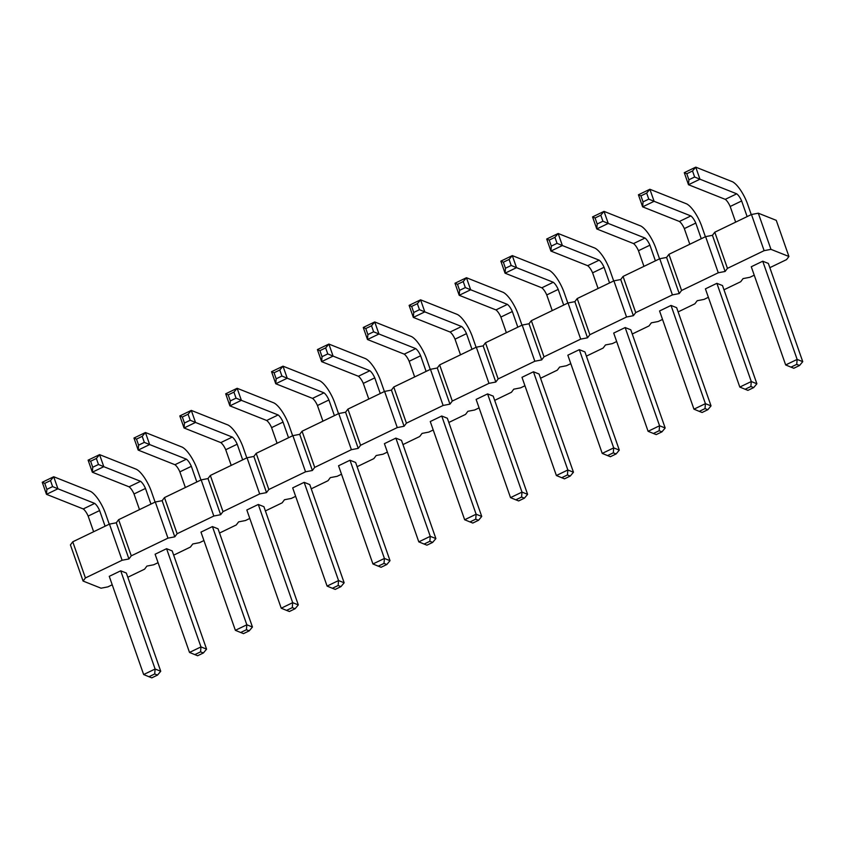 <?xml version="1.0" encoding="UTF-8"?>
<svg xmlns="http://www.w3.org/2000/svg" width="845" height="845" viewBox="0 0 845 845"><rect width="100%" height="100%" fill="white"/><g stroke="black" fill="none" stroke-linecap="round" stroke-linejoin="round"><path stroke-width="1.27" d="M754.236 275.195L749.895 277.287L743.061 278.607L740.727 281.712L723.975 289.782M85.419 577.948L122.102 560.267L128.936 558.946L116.272 522.791L109.449 524.111L72.754 541.803L70.42 544.909L83.074 581.054L85.419 577.948L72.754 541.803M112.216 584.782L107.875 586.884L101.041 588.194L83.074 581.054M158.078 562.675L153.727 564.766L146.903 566.087L144.558 569.192L127.817 577.262M203.93 540.557L199.589 542.648L192.755 543.969L190.421 547.074L173.669 555.154M249.793 518.439L245.451 520.541L238.617 521.861L236.273 524.956L219.531 533.037M295.655 496.332L291.303 498.423L284.48 499.744L282.135 502.849L265.393 510.919M341.507 474.214L337.166 476.316L330.332 477.626L327.997 480.731L311.245 488.811M387.369 452.107L383.028 454.198L376.194 455.518L373.849 458.624L357.108 466.693M433.231 429.989L428.88 432.08L422.056 433.4L419.712 436.506L402.97 444.576M479.083 407.871L474.742 409.973L467.908 411.293L465.574 414.388L448.822 422.468M524.946 385.764L520.604 387.855L513.771 389.175L511.426 392.281L494.684 400.35M570.808 363.646L566.456 365.737L559.633 367.057L557.288 370.163L540.546 378.243M616.66 341.538L612.319 343.63L605.485 344.95L603.15 348.055L586.398 356.125M662.522 319.421L658.181 321.512L651.347 322.832L649.002 325.938L632.261 334.007M708.374 297.303L704.033 299.405L697.209 300.714L694.865 303.82L678.123 311.9M128.936 558.946L131.271 555.841L167.965 538.149L174.799 536.828L177.133 533.723L213.817 516.031L220.651 514.711L222.995 511.616L259.679 493.924L266.513 492.603L268.847 489.498L305.541 471.806L312.375 470.485L314.71 467.38L351.393 449.688L358.227 448.378L360.572 445.273L397.256 427.581L404.09 426.26L406.424 423.155L443.118 405.463L449.952 404.142L452.286 401.037L488.97 383.355L495.804 382.035L498.149 378.93L534.832 361.237L541.666 359.917L544 356.812L580.695 339.12L587.529 337.799L589.863 334.704L626.546 317.012L633.38 315.692L635.725 312.587L672.409 294.894L679.243 293.574L681.577 290.469L718.271 272.777L725.105 271.467L727.439 268.361L764.123 250.669L770.957 249.349L788.924 256.489L786.579 259.595L769.837 267.675M625.163 327.554L613.702 333.078L648.094 431.299L659.565 425.764L625.163 327.554L630.782 329.782L665.173 427.992L659.565 425.764L659.153 430.718L661.962 431.837L656.227 434.594L653.417 433.485L659.153 430.718M671.025 305.436L659.565 310.971L693.956 409.181L705.417 403.656L671.025 305.436L676.644 307.675L711.036 405.885L705.417 403.656L705.015 408.6L707.814 409.719L702.089 412.487L699.28 411.367L705.015 408.6M579.311 349.672L567.84 355.196L602.231 453.406L613.702 447.882L579.311 349.672L584.92 351.9L619.311 450.11L613.702 447.882L613.29 452.835L607.566 455.592L602.231 453.406M487.586 393.897L476.126 399.421L510.517 497.631L521.988 492.107L487.586 393.897L493.205 396.125L527.597 494.336L521.988 492.107L521.576 497.061L515.841 499.828L510.517 497.631M533.448 371.779L521.988 377.314L556.38 475.524L567.84 469.989L533.448 371.779L539.068 374.018L573.459 472.228L567.84 469.989L567.439 474.943L561.703 477.71L556.38 475.524M258.295 504.465L246.835 509.989L281.227 608.21L292.687 602.675L258.295 504.465L263.915 506.694L298.306 604.904L292.687 602.675L292.286 607.629L295.085 608.749L289.36 611.505L286.55 610.396L292.286 607.629M304.158 482.347L292.687 487.882L327.089 586.092L338.549 580.557L304.158 482.347L309.766 484.586L344.158 582.796L338.549 580.557L338.137 585.511L332.412 588.278L327.089 586.092M350.01 460.24L338.549 465.764L372.941 563.974L384.412 558.45L350.01 460.24L355.629 462.468L390.02 560.679L384.412 558.45L384 563.404L386.809 564.513L381.074 567.28L378.264 566.161L384 563.404M395.872 438.122L384.412 443.657L418.803 541.867L430.263 536.332L395.872 438.122L401.491 440.351L435.883 538.571L430.263 536.332L429.862 541.286L424.127 544.053L418.803 541.867M441.734 416.015L430.263 421.539L464.655 519.749L476.126 514.225L441.734 416.015L447.343 418.243L481.734 516.453L476.126 514.225L475.714 519.179L469.989 521.935L464.655 519.749M212.433 526.583L200.973 532.107L235.364 630.317L246.835 624.793L212.433 526.583L218.052 528.812L252.444 627.022L246.835 624.793L246.423 629.747L240.688 632.504L235.364 630.317M166.581 548.69L155.11 554.225L189.512 652.435L200.973 646.9L166.581 548.69L172.19 550.929L206.581 649.14L200.973 646.9L200.561 651.854L194.836 654.621L189.512 652.435M716.887 283.328L705.417 288.853L739.808 387.063L751.279 381.539L716.887 283.328L722.496 285.557L756.888 383.767L751.279 381.539L750.867 386.492L745.142 389.26L739.808 387.063M762.739 261.211L751.279 266.745L785.67 364.955L797.141 359.421L762.739 261.211L768.359 263.439L802.75 361.66L797.141 359.421L796.729 364.375L790.994 367.142L785.67 364.955M120.719 570.808L109.258 576.332L143.65 674.542L155.11 669.018L120.719 570.808L126.338 573.037L160.73 671.247L155.11 669.018L154.709 673.972L148.973 676.739L143.65 674.542M131.271 555.841L118.617 519.686L116.272 522.791M118.617 519.686L155.3 501.993L162.134 500.673L164.479 497.578L201.163 479.886L207.997 478.566L210.331 475.46L247.025 457.768L253.849 456.448L256.193 453.342L292.877 435.65L299.711 434.341L302.056 431.235L338.739 413.543L345.573 412.223L347.908 409.117L384.602 391.425L391.425 390.105L393.77 386.999L430.454 369.318L437.287 367.997L439.632 364.892L476.316 347.2L483.15 345.88L485.484 342.774L522.178 325.082L529.002 323.762L531.347 320.667L568.03 302.975L574.864 301.654L577.209 298.549L613.893 280.857L620.726 279.537L623.061 276.431L659.755 258.739L666.578 257.429L668.923 254.324L705.607 236.632L712.441 235.311L714.785 232.206L751.469 214.514L758.303 213.193L776.259 220.344L788.924 256.489M122.102 560.267L109.449 524.111M167.965 538.149L155.3 501.993M174.799 536.828L162.134 500.673M177.133 533.723L164.479 497.578M213.817 516.031L201.163 479.886M220.651 514.711L207.997 478.566M222.995 511.616L210.331 475.46M259.679 493.924L247.025 457.768M266.513 492.603L253.849 456.448M268.847 489.498L256.193 453.342M305.541 471.806L292.877 435.65M312.375 470.485L299.711 434.341M314.71 467.38L302.056 431.235M351.393 449.688L338.739 413.543M358.227 448.378L345.573 412.223M360.572 445.273L347.908 409.117M397.256 427.581L384.602 391.425M404.09 426.26L391.425 390.105M406.424 423.155L393.77 386.999M443.118 405.463L430.454 369.318M449.952 404.142L437.287 367.997M452.286 401.037L439.632 364.892M488.97 383.355L476.316 347.2M495.804 382.035L483.15 345.88M498.149 378.93L485.484 342.774M534.832 361.237L522.178 325.082M541.666 359.917L529.002 323.762M544 356.812L531.347 320.667M580.695 339.12L568.03 302.975M587.529 337.799L574.864 301.654M589.863 334.704L577.209 298.549M626.546 317.012L613.893 280.857M633.38 315.692L620.726 279.537M635.725 312.587L623.061 276.431M672.409 294.894L659.755 258.739M679.243 293.574L666.578 257.429M681.577 290.469L668.923 254.324M718.271 272.777L705.607 236.632M725.105 271.467L712.441 235.311M727.439 268.361L714.785 232.206M764.123 250.669L751.469 214.514M770.957 249.349L758.303 213.193M598.08 288.483L592.598 272.829A8.714 2.81 64.3 0 0 587.687 265.689L550.919 251.071L546.694 239.019L558.165 233.495L594.933 248.113A21.716 6.992 -115.7 0 1 609.678 269.534L613.681 280.962M609.551 282.948L604.069 267.305A8.714 2.81 64.3 0 0 599.147 260.165L562.379 245.546L558.165 233.495L554.943 237.329L557.056 243.349L562.379 245.546L550.919 251.071L551.32 246.117L549.218 240.096L546.694 239.019M592.598 272.829L604.069 267.305M643.943 266.365L638.461 250.712A8.714 2.81 64.3 0 0 633.549 243.571L596.771 228.953L592.556 216.901L604.017 211.377L640.785 225.995A21.716 6.992 -115.7 0 1 655.54 247.416L659.544 258.845M655.403 260.841L649.921 245.187A8.714 2.81 64.3 0 0 645.01 238.047L608.242 223.429L604.017 211.377L600.806 215.211L602.918 221.242L608.242 223.429L596.771 228.953L597.183 223.999L595.07 217.978L592.556 216.901M638.461 250.712L649.921 245.187M552.229 310.59L546.747 294.947L558.207 289.412A8.714 2.81 64.3 0 0 553.295 282.272L516.527 267.654L512.302 255.602L549.07 270.22A21.716 6.992 -115.7 0 1 563.826 291.652L567.819 303.07M563.689 305.066L558.207 289.412M546.747 294.947A8.714 2.81 64.3 0 0 541.825 287.807L505.056 273.188L500.842 261.137L512.302 255.602L509.091 259.436L511.193 265.467L516.527 267.654L505.056 273.188L505.468 268.235L503.356 262.203L500.842 261.137M471.975 349.291L466.493 333.648A8.714 2.81 64.3 0 0 461.571 326.497L424.803 311.879L420.588 299.827L457.356 314.456A21.716 6.992 -115.7 0 1 472.101 335.877L476.105 347.295M460.504 354.826L455.022 339.172A8.714 2.81 64.3 0 0 450.11 332.032L413.342 317.414L409.117 305.362L420.588 299.827L417.367 303.672L419.479 309.692L424.803 311.879L413.342 317.414L413.744 312.46L411.642 306.429L409.117 305.362M455.022 339.172L466.493 333.648M506.366 332.708L500.884 317.055L512.345 311.53A8.714 2.81 64.3 0 0 507.433 304.39L470.665 289.772L466.44 277.72L503.208 292.338A21.716 6.992 -115.7 0 1 517.964 313.759L521.967 325.188M517.827 327.184L512.345 311.53M500.884 317.055A8.714 2.81 64.3 0 0 495.973 309.914L459.194 295.296L454.98 283.244L466.44 277.72L463.229 281.554L465.341 287.585L470.665 289.772L459.194 295.296L459.606 290.342L457.494 284.321L454.98 283.244M231.213 465.394L225.731 449.741A8.714 2.81 64.3 0 0 220.82 442.6L184.052 427.982L179.827 415.93L191.287 410.406L228.055 425.024A21.716 6.992 -115.7 0 1 242.811 446.445L246.814 457.874M242.673 459.86L237.191 444.216A8.714 2.81 64.3 0 0 232.28 437.076L195.512 422.447L191.287 410.406L188.076 414.24L190.188 420.261L195.512 422.447L184.052 427.982L184.453 423.028L182.34 417.007L179.827 415.93M225.731 449.741L237.191 444.216M288.536 437.752L283.054 422.099A8.714 2.81 64.3 0 0 278.142 414.958L241.374 400.34L237.149 388.288L273.917 402.907A21.716 6.992 -115.7 0 1 288.673 424.327L292.666 435.756M277.075 443.276L271.594 427.623A8.714 2.81 64.3 0 0 266.671 420.483L229.903 405.864L225.689 393.812L237.149 388.288L233.938 392.122L236.04 398.153L241.374 400.34L229.903 405.864L230.315 400.91L228.203 394.89L225.689 393.812M271.594 427.623L283.054 422.099M334.398 415.634L328.916 399.981A8.714 2.81 64.3 0 0 323.994 392.84L287.226 378.222L283.012 366.17L319.78 380.789A21.716 6.992 -115.7 0 1 334.525 402.22L338.528 413.638M322.927 421.159L317.445 405.515A8.714 2.81 64.3 0 0 312.534 398.375L275.766 383.757L271.541 371.705L283.012 366.17L279.79 370.015L281.903 376.036L287.226 378.222L275.766 383.757L276.167 378.803L274.065 372.772L271.541 371.705M317.445 405.515L328.916 399.981M380.25 393.516L374.768 377.873A8.714 2.81 64.3 0 0 369.856 370.733L333.088 356.115L328.863 344.063L365.632 358.681A21.716 6.992 -115.7 0 1 380.387 380.102L384.39 391.531M368.79 399.051L363.308 383.398A8.714 2.81 64.3 0 0 358.396 376.257L321.628 361.639L317.403 349.587L328.863 344.063L325.652 347.897L327.765 353.918L333.088 356.115L321.628 361.639L322.029 356.685L319.917 350.664L317.403 349.587M363.308 383.398L374.768 377.873M426.112 371.409L420.63 355.756A8.714 2.81 64.3 0 0 415.719 348.615L378.951 333.997L374.726 321.945L411.494 336.563A21.716 6.992 -115.7 0 1 426.25 357.984L430.242 369.413M414.652 376.933L409.17 361.29A8.714 2.81 64.3 0 0 404.248 354.139L367.48 339.521L363.265 327.48L374.726 321.945L371.515 325.779L373.617 331.81L378.951 333.997L367.48 339.521L367.892 334.567L365.779 328.547L363.265 327.48M409.17 361.29L420.63 355.756M185.351 487.502L179.869 471.859L191.34 466.324A8.714 2.81 64.3 0 0 186.418 459.184L149.649 444.565L145.435 432.513L182.203 447.132A21.716 6.992 -115.7 0 1 196.948 468.563L200.952 479.981M196.822 481.977L191.34 466.324M179.869 471.859A8.714 2.81 64.3 0 0 174.957 464.718L138.189 450.089L133.964 438.048L145.435 432.513L142.213 436.347L144.326 442.379L149.649 444.565L138.189 450.089L138.591 445.146L136.489 439.115L133.964 438.048M139.499 509.619L134.017 493.966L145.477 488.442A8.714 2.81 64.3 0 0 140.566 481.301L103.798 466.683L99.573 454.631L136.341 469.25A21.716 6.992 -115.7 0 1 151.097 490.67L155.089 502.099M150.959 504.095L145.477 488.442M134.017 493.966A8.714 2.81 64.3 0 0 129.095 486.826L92.327 472.207L88.112 460.155L99.573 454.631L96.362 458.465L98.474 464.496L103.798 466.683L92.327 472.207L92.739 467.253L90.626 461.233L88.112 460.155M701.265 238.723L695.784 223.069A8.714 2.81 64.3 0 0 690.872 215.929L654.104 201.311L649.879 189.259L686.647 203.877A21.716 6.992 -115.7 0 1 701.403 225.309L705.395 236.727M689.805 244.258L684.323 228.604A8.714 2.81 64.3 0 0 679.401 221.464L642.633 206.845L638.419 194.794L649.879 189.259L646.668 193.104L648.77 199.124L654.104 201.311L642.633 206.845L643.045 201.892L640.932 195.86L638.419 194.794M684.323 228.604L695.784 223.069M735.657 222.14L730.175 206.486L741.646 200.962A8.714 2.81 64.3 0 0 736.724 193.822L699.956 179.203L695.741 167.152L732.509 181.77A21.716 6.992 -115.7 0 1 747.255 203.191L751.258 214.619M747.128 216.605L741.646 200.962M730.175 206.486A8.714 2.81 64.3 0 0 725.263 199.346L688.495 184.728L684.27 172.676L695.741 167.152L692.52 170.986L694.632 177.006L699.956 179.203L688.495 184.728L688.897 179.774L686.795 173.753L684.27 172.676M93.637 531.737L88.155 516.084L99.615 510.56A8.714 2.81 64.3 0 0 94.703 503.409L57.935 488.79L53.71 476.738L90.478 491.367A21.716 6.992 -115.7 0 1 105.234 512.788L109.237 524.206M105.097 526.203L99.615 510.56M88.155 516.084A8.714 2.81 64.3 0 0 83.243 508.943L46.475 494.325L42.25 482.273L53.71 476.738L50.499 480.583L52.612 486.604L57.935 488.79L46.475 494.325L46.876 489.371L44.764 483.34L42.25 482.273M648.094 431.299L653.417 433.485M665.173 427.992L661.962 431.837M693.956 409.181L699.28 411.367M711.036 405.885L707.814 409.719M619.311 450.11L616.1 453.945L610.365 456.712L607.566 455.592M616.1 453.945L613.29 452.835M527.597 494.336L524.386 498.18L518.65 500.937L515.841 499.828M524.386 498.18L521.576 497.061M573.459 472.228L570.238 476.062L564.513 478.83L561.703 477.71M570.238 476.062L567.439 474.943M281.227 608.21L286.55 610.396M298.306 604.904L295.085 608.749M344.158 582.796L340.947 586.631L335.212 589.398L332.412 588.278M340.947 586.631L338.137 585.511M390.02 560.679L386.809 564.513M372.941 563.974L378.264 566.161M435.883 538.571L432.661 542.405L426.936 545.173L424.127 544.053M432.661 542.405L429.862 541.286M481.734 516.453L478.523 520.288L472.788 523.055L469.989 521.935M478.523 520.288L475.714 519.179M252.444 627.022L249.233 630.856L243.497 633.623L240.688 632.504M249.233 630.856L246.423 629.747M206.581 649.14L203.37 652.974L197.635 655.741L194.836 654.621M203.37 652.974L200.561 651.854M756.888 383.767L753.677 387.601L747.941 390.369L745.142 389.26M753.677 387.601L750.867 386.492M802.75 361.66L799.539 365.494L793.804 368.262L790.994 367.142M799.539 365.494L796.729 364.375M160.73 671.247L157.508 675.092L151.783 677.848L148.973 676.739M157.508 675.092L154.709 673.972M587.687 265.689L599.147 260.165M633.549 243.571L645.01 238.047M541.825 287.807L553.295 282.272M450.11 332.032L461.571 326.497M495.973 309.914L507.433 304.39M220.82 442.6L232.28 437.076M266.671 420.483L278.142 414.958M312.534 398.375L323.994 392.84M358.396 376.257L369.856 370.733M404.248 354.139L415.719 348.615M174.957 464.718L186.418 459.184M129.095 486.826L140.566 481.301M679.401 221.464L690.872 215.929M725.263 199.346L736.724 193.822M83.243 508.943L94.703 503.409M549.218 240.096L554.943 237.329M551.32 246.117L557.056 243.349M595.07 217.978L600.806 215.211M597.183 223.999L602.918 221.242M503.356 262.203L509.091 259.436M505.468 268.235L511.193 265.467M411.642 306.429L417.367 303.672M413.744 312.46L419.479 309.692M457.494 284.321L463.229 281.554M459.606 290.342L465.341 287.585M182.34 417.007L188.076 414.24M184.453 423.028L190.188 420.261M228.203 394.89L233.938 392.122M230.315 400.91L236.04 398.153M274.065 372.772L279.79 370.015M276.167 378.803L281.903 376.036M319.917 350.664L325.652 347.897M322.029 356.685L327.765 353.918M365.779 328.547L371.515 325.779M367.892 334.567L373.617 331.81M136.489 439.115L142.213 436.347M138.591 445.146L144.326 442.379M90.626 461.233L96.362 458.465M92.739 467.253L98.474 464.496M640.932 195.86L646.668 193.104M643.045 201.892L648.77 199.124M686.795 173.753L692.52 170.986M688.897 179.774L694.632 177.006M44.764 483.34L50.499 480.583M46.876 489.371L52.612 486.604"/></g></svg>
